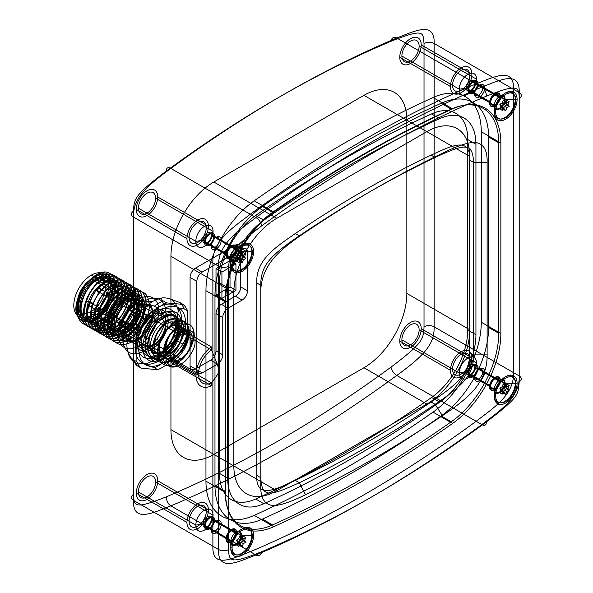 <?xml version="1.0" encoding="UTF-8"?>
<svg xmlns="http://www.w3.org/2000/svg" width="593" height="593" viewBox="0 0 593 593"><rect width="100%" height="100%" fill="white"/><g stroke="black" fill="none" stroke-linecap="round" stroke-linejoin="round"><path stroke-width="0.44" stroke-dasharray="2.96 2.22" d=""/><path stroke-width="0.89" d="M419.125 46.084A12.194 7.042 -60 0 1 406.19 62.176A12.194 7.042 -60 0 1 406.19 44.927A12.194 7.042 -60 0 1 419.125 46.084L476.55 79.24A12.194 7.042 -60 0 1 463.615 95.325A12.194 7.042 -60 0 1 463.615 78.083A12.194 7.042 -60 0 1 476.55 79.24L474.793 83.302L499.173 97.378M155.633 198.21A12.194 7.042 -60 0 1 142.698 214.295A12.194 7.042 -60 0 1 142.698 197.054A12.194 7.042 -60 0 1 155.633 198.21L213.065 231.359A12.194 7.042 120 0 0 200.13 230.21A12.194 7.042 120 0 0 200.13 247.451A12.194 7.042 120 0 0 213.065 231.359L211.308 235.428L235.688 249.505M419.125 329.878A12.194 7.042 -60 0 1 406.19 345.964A12.194 7.042 -60 0 1 406.19 328.722A12.194 7.042 -60 0 1 419.125 329.878L476.55 363.035A12.194 7.042 120 0 0 463.615 361.878A12.194 7.042 120 0 0 463.615 379.12A12.194 7.042 120 0 0 476.55 363.035L474.793 367.097L499.173 381.173M155.633 481.998A12.194 7.042 -60 0 1 142.698 498.09A12.194 7.042 -60 0 1 142.698 480.849A12.194 7.042 -60 0 1 155.633 481.998L213.065 515.154A12.194 7.042 120 0 0 200.13 514.005A12.194 7.042 120 0 0 200.13 531.246A12.194 7.042 120 0 0 213.065 515.154L211.308 519.223L235.688 533.3M170.94 359.469L211.479 382.87C215.882 377.407 218.469 373.405 219.254 370.862C218.483 367.452 215.889 360.455 211.479 349.877L211.479 346.942L170.94 323.533A23.883 13.795 -60 0 1 189.241 332.406L179.101 326.558A23.883 13.795 -60 0 1 153.765 358.076A23.883 13.795 -60 0 1 153.765 324.289A23.883 13.795 -60 0 1 179.101 326.558A23.883 13.795 120 0 0 153.765 324.289A23.883 13.795 120 0 0 153.765 358.076A23.883 13.795 120 0 0 179.101 326.558L179.101 329.478A20.303 11.719 120 0 0 157.568 327.558A20.303 11.719 120 0 0 157.568 356.267A20.303 11.719 120 0 0 179.101 329.478L186.706 333.866A20.303 11.719 -60 0 1 170.94 359.469L170.94 429.628A60.671 35.031 120 0 0 213.843 454.401L363.939 367.742A60.671 35.031 120 0 0 406.842 293.431L406.842 120.112A60.671 35.031 120 0 0 363.939 95.34L213.843 181.999A60.671 35.031 120 0 0 170.94 256.309L170.94 326.469A20.303 11.719 -60 0 1 186.706 333.866M133.499 211.227C133.959 198.418 135.174 194.667 166.485 170.917A1187.164 685.412 -60 0 1 391.032 41.28C424.544 27.975 423.017 32.333 424.017 43.497L424.017 326.817C423.558 339.626 422.335 343.369 391.032 367.119A1187.164 685.412 -60 0 1 166.485 496.764C132.973 510.062 134.492 505.703 133.499 494.547L133.499 211.227A7.168 4.136 -0 0 0 133.499 217.075C133.299 201.412 140.126 190.649 170.873 168.434A1194.332 689.548 -60 0 1 396.776 38.011C414.722 31.133 434.98 20.585 434.15 43.497L434.15 326.817C434.35 342.472 427.523 353.235 396.776 375.451A1194.332 689.548 -60 0 1 170.873 505.873C152.927 512.76 132.669 523.308 133.499 500.396L133.499 217.075L212.887 262.907L212.887 546.227C212.057 569.139 232.308 558.591 250.261 551.712L170.873 505.873A7.168 4.655 -112.9 0 1 166.485 496.764M490.73 102.255A5.974 3.447 120 0 0 497.067 102.826A5.974 3.447 120 0 0 497.067 94.376A5.974 3.447 120 0 0 490.73 102.255L466.35 88.179L459.308 89.195L401.876 56.038M474.793 83.302A5.974 3.447 120 0 0 468.463 82.738A5.974 3.447 120 0 0 468.463 91.181A5.974 3.447 120 0 0 474.793 83.302M481.271 131.75A76.438 44.134 120 0 0 433.031 97.556L452.622 108.867A1176.416 679.207 120 0 0 273.788 212.116L254.197 200.805A76.438 44.134 120 0 0 205.956 290.703L225.555 302.015L225.555 492.494L205.956 481.182A76.438 44.134 120 0 0 254.197 515.376A1176.416 679.207 120 0 0 433.031 412.128A76.438 44.134 120 0 0 481.271 322.229L481.271 131.75L500.863 143.061L500.863 333.54L481.271 322.229M227.238 254.382A5.974 3.447 120 0 0 233.575 254.946A5.974 3.447 120 0 0 233.575 246.503A5.974 3.447 120 0 0 227.238 254.382L202.858 240.306L195.816 241.321L138.391 208.165M227.238 538.177A5.974 3.447 120 0 0 233.575 538.74A5.974 3.447 120 0 0 233.575 530.298A5.974 3.447 120 0 0 227.238 538.177L202.858 524.101L195.816 525.116L138.391 491.96M490.73 386.05A5.974 3.447 120 0 0 497.067 386.614A5.974 3.447 120 0 0 497.067 378.171A5.974 3.447 120 0 0 490.73 386.05L466.35 371.974L459.308 372.99L401.876 339.833M261.676 225.881C227.63 251.869 230.091 253.27 228.69 266.183L228.69 549.503C228.809 561.704 230.818 564.069 261.676 551.72A1187.164 685.412 120 0 0 486.223 422.083C520.276 396.094 517.808 394.686 519.209 381.773L519.209 98.453C519.097 86.259 517.081 83.887 486.223 96.236A1187.164 685.412 120 0 0 261.676 225.881A7.168 3.543 -126.2 0 0 255.931 217.542C237.986 231.389 217.727 244.227 218.558 266.183L218.558 549.503C217.727 572.415 237.986 561.867 255.931 554.989L250.261 551.712A1194.332 689.548 120 0 0 476.157 421.289C494.11 407.443 514.361 394.604 513.531 372.649L513.531 89.328C514.361 66.416 494.11 76.964 476.157 83.85A1194.332 689.548 120 0 0 250.261 214.266C232.308 228.112 212.057 240.951 212.887 262.907C212.057 240.951 232.308 228.112 250.261 214.266L170.873 168.434A7.168 3.543 53.8 0 0 166.485 170.917M254.197 515.376L273.788 526.688A1176.416 679.207 120 0 0 452.622 423.439L433.031 412.128M467.758 139.555L467.758 330.034A57.328 33.097 -60 0 1 431.578 397.458A1157.306 668.17 -60 0 1 255.65 499.024A57.328 33.097 -60 0 1 219.469 473.377L219.469 282.898A57.328 33.097 -60 0 1 255.65 215.474A1157.306 668.17 -60 0 1 431.578 113.908A57.328 33.097 -60 0 1 467.758 139.555L475.934 144.269L475.934 334.748L467.758 330.034M205.956 290.703L205.956 481.182M219.469 473.377L227.645 478.099L227.645 287.62L219.469 282.898M233.835 465.95A60.671 35.031 120 0 0 276.738 490.715L426.841 404.055A60.671 35.031 120 0 0 469.745 329.745L469.745 156.426A60.671 35.031 120 0 0 426.841 131.653L276.738 218.313A60.671 35.031 120 0 0 233.835 292.623L233.835 465.95L170.94 429.628M227.645 478.099A57.328 33.097 120 0 0 263.826 503.746A1157.306 668.17 120 0 0 439.754 402.173L431.578 397.458M263.826 503.746L255.65 499.024M475.934 144.269A57.328 33.097 120 0 0 439.754 118.622A1157.306 668.17 120 0 0 263.826 220.196L255.65 215.474M439.754 118.622L431.578 113.908M276.738 218.313L213.843 181.999M426.841 131.653L363.939 95.34M469.745 156.426L406.842 120.112M469.745 329.745L406.842 293.431M426.841 404.055L363.939 367.742M276.738 490.715L213.843 454.401M233.835 292.623L170.94 256.309M211.479 349.877A20.303 11.719 120 0 0 198.529 373.849A20.303 11.719 -60 0 1 211.479 349.877L170.94 326.469M211.479 385.806L211.479 382.87A20.303 11.719 -60 0 1 198.529 373.849L150.392 346.06L145.322 346.06L195.994 375.31A23.883 13.795 -60 0 0 211.479 385.806L170.94 362.405A23.883 13.795 -60 0 0 189.241 332.406M216.008 313.586A7.583 4.381 -60 0 1 221.374 304.298L228.127 308.197L242.144 300.102L235.391 296.204A7.583 4.381 120 0 0 240.751 286.916L240.751 248.2A7.583 4.381 120 0 0 235.391 245.102L195.445 268.162A7.583 4.381 120 0 0 190.079 277.457L190.079 365.903A7.583 4.381 120 0 0 195.445 368.994L210.641 360.225A7.583 4.381 120 0 0 216.008 350.93L216.008 313.586L222.768 317.485L222.768 354.829L216.008 350.93M240.751 286.916L247.511 290.815L247.511 252.099L240.751 248.2M235.391 245.102L242.144 249.008L202.206 272.068L195.445 268.162M190.079 277.457L196.839 281.356L196.839 369.802L190.079 365.903M195.445 368.994L202.206 372.901L217.401 364.124L210.641 360.225M230.025 286.916L216.008 295.01L216.008 268.681L230.025 260.586L230.025 286.916L235.94 290.325L221.923 298.42L221.923 272.091L235.94 263.996L235.94 290.325M221.374 304.298L235.391 296.204M221.923 298.42L216.008 295.01M221.923 272.091L216.008 268.681M235.94 263.996L230.025 260.586M202.858 240.306A5.974 3.447 120 0 0 209.196 240.869A5.974 3.447 120 0 0 209.196 232.426A5.974 3.447 120 0 0 202.858 240.306M202.858 524.101A5.974 3.447 120 0 0 209.196 524.664A5.974 3.447 120 0 0 209.196 516.221A5.974 3.447 120 0 0 202.858 524.101M466.35 371.974A5.974 3.447 120 0 0 472.68 372.537A5.974 3.447 120 0 0 472.68 364.095A5.974 3.447 120 0 0 466.35 371.974M228.69 266.183A7.168 4.136 180 0 1 218.558 266.183L212.887 262.907L212.887 546.227L133.499 500.396A7.168 4.136 0 0 1 133.499 494.547M486.223 422.083A7.168 3.543 53.8 0 1 481.835 424.566C499.78 410.719 520.039 397.881 519.209 375.925L513.531 372.649C514.361 394.604 494.11 407.443 476.157 421.289L396.776 375.451A7.168 3.543 -126.2 0 1 391.032 367.119M519.209 381.773A7.168 4.136 0 0 0 519.209 375.925L519.209 92.604C520.039 69.692 499.78 80.24 481.835 87.127L476.157 83.85C494.11 76.964 514.361 66.416 513.531 89.328L513.531 372.649L434.15 326.817A7.168 4.136 180 0 0 424.017 326.817M519.209 98.453A7.168 4.136 0 0 0 519.209 92.604L434.15 43.497A7.168 4.136 180 0 0 424.017 43.497M486.223 96.236A7.168 4.655 -112.9 0 0 481.835 87.127A1194.332 689.548 120 0 0 255.931 217.549L250.261 214.266A1194.332 689.548 120 0 1 476.157 83.85L396.776 38.011A7.168 4.655 67.1 0 0 391.032 41.28M452.622 108.867A76.438 44.134 -60 0 1 500.863 143.061M500.863 333.54A76.438 44.134 -60 0 1 452.622 423.439M273.788 526.688A76.438 44.134 -60 0 1 225.555 492.494M225.555 302.015A76.438 44.134 -60 0 1 273.788 212.116M433.031 97.556A1176.416 679.207 120 0 0 254.197 200.805M439.754 402.173A57.328 33.097 120 0 0 475.934 334.748M263.826 220.196A57.328 33.097 120 0 0 227.645 287.62M228.127 308.197A7.583 4.381 120 0 0 222.768 317.485M247.511 290.815A7.583 4.381 -60 0 1 242.144 300.102M242.144 249.008A7.583 4.381 -60 0 1 247.511 252.099M196.839 281.356A7.583 4.381 -60 0 1 202.206 272.068M202.206 372.901A7.583 4.381 -60 0 1 196.839 369.802M222.768 354.829A7.583 4.381 -60 0 1 217.401 364.124M226.4 254.871A7.168 4.136 120 0 0 233.998 255.546A7.168 4.136 120 0 0 233.998 245.413A7.168 4.136 120 0 0 226.4 254.871L204.437 242.189A7.168 4.136 120 0 0 212.042 242.871A7.168 4.136 120 0 0 212.042 232.738A7.168 4.136 120 0 0 204.437 242.189M236.533 249.016L214.57 236.34M205.282 241.707A5.974 3.447 -60 0 1 211.619 233.827A5.974 3.447 -60 0 1 211.619 242.27A5.974 3.447 -60 0 1 205.282 241.707M489.885 102.745A7.168 4.136 120 0 0 497.49 103.427A7.168 4.136 120 0 0 497.49 93.286A7.168 4.136 120 0 0 489.885 102.745L467.929 90.069A7.168 4.136 120 0 0 475.527 90.744A7.168 4.136 120 0 0 475.527 80.611A7.168 4.136 120 0 0 467.929 90.069M500.018 96.896L478.062 84.213M468.774 89.58A5.974 3.447 -60 0 1 475.104 81.701A5.974 3.447 -60 0 1 475.104 90.143A5.974 3.447 -60 0 1 468.774 89.58M226.4 538.666A7.168 4.136 120 0 0 233.998 539.341A7.168 4.136 120 0 0 233.998 529.208A7.168 4.136 120 0 0 226.4 538.666L204.437 525.984A7.168 4.136 120 0 0 212.042 526.666A7.168 4.136 120 0 0 212.042 516.533A7.168 4.136 120 0 0 204.437 525.984M236.533 532.81L214.57 520.135M205.282 525.502A5.974 3.447 -60 0 1 211.619 517.622A5.974 3.447 -60 0 1 211.619 526.065A5.974 3.447 -60 0 1 205.282 525.502M489.885 386.54A7.168 4.136 120 0 0 497.49 387.214A7.168 4.136 120 0 0 497.49 377.081A7.168 4.136 120 0 0 489.885 386.54L467.929 373.864A7.168 4.136 120 0 0 475.527 374.539A7.168 4.136 120 0 0 475.527 364.406A7.168 4.136 120 0 0 467.929 373.864M500.018 380.684L478.062 368.008M468.774 373.375A5.974 3.447 -60 0 1 475.104 365.496A5.974 3.447 -60 0 1 475.104 373.938A5.974 3.447 -60 0 1 468.774 373.375M421.23 44.868A15.166 8.754 -60 0 1 405.138 64.882A15.166 8.754 -60 0 1 405.138 43.43A15.166 8.754 -60 0 1 421.23 44.868L471.895 74.125A15.166 8.754 -60 0 1 455.809 94.139A15.166 8.754 -60 0 1 455.809 72.687A15.166 8.754 -60 0 1 471.895 74.125M399.778 57.254L450.45 86.511M469.797 75.341A12.194 7.042 120 0 0 456.862 74.184A12.194 7.042 120 0 0 456.862 91.426A12.194 7.042 120 0 0 469.797 75.341M157.738 196.995A15.166 8.754 -60 0 1 141.645 217.008A15.166 8.754 -60 0 1 141.645 195.557A15.166 8.754 -60 0 1 157.738 196.995L208.41 226.244A15.166 8.754 -60 0 1 192.317 246.258A15.166 8.754 -60 0 1 192.317 224.814A15.166 8.754 -60 0 1 208.41 226.244M136.286 209.381L186.958 238.631M206.305 227.46A12.194 7.042 120 0 0 193.37 226.304A12.194 7.042 120 0 0 193.37 243.553A12.194 7.042 120 0 0 206.305 227.46M421.23 328.663A15.166 8.754 -60 0 1 405.138 348.677A15.166 8.754 -60 0 1 405.138 327.225A15.166 8.754 -60 0 1 421.23 328.663L471.895 357.92A15.166 8.754 -60 0 1 455.809 377.934A15.166 8.754 -60 0 1 455.809 356.482A15.166 8.754 -60 0 1 471.895 357.92M399.778 341.049L450.45 370.299M469.797 359.128A12.194 7.042 120 0 0 456.862 357.979A12.194 7.042 120 0 0 456.862 375.221A12.194 7.042 120 0 0 469.797 359.128M157.738 480.79A15.166 8.754 -60 0 1 141.645 500.803A15.166 8.754 -60 0 1 141.645 479.352A15.166 8.754 -60 0 1 157.738 480.79L208.41 510.039A15.166 8.754 -60 0 1 192.317 530.053A15.166 8.754 -60 0 1 192.317 508.601A15.166 8.754 -60 0 1 208.41 510.039M136.286 493.168L186.958 522.426M206.305 511.255A12.194 7.042 120 0 0 193.37 510.099A12.194 7.042 120 0 0 193.37 527.347A12.194 7.042 120 0 0 206.305 511.255M211.479 382.87A20.303 11.719 -60 0 1 198.529 373.849M211.479 346.942A23.883 13.795 120 0 0 195.994 375.31M451.251 109.149A1175.222 678.518 120 0 0 272.602 212.294A75.244 43.445 120 0 0 225.11 300.784L225.11 491.263A75.244 43.445 120 0 0 272.602 524.931A1175.222 678.518 120 0 0 451.251 421.786A75.244 43.445 120 0 0 498.735 333.288L488.602 327.44L488.602 136.961L498.735 142.809A75.244 43.445 120 0 0 451.251 109.149L441.118 103.293A75.244 43.445 -60 0 1 488.602 136.961M225.11 300.784L214.977 294.936L214.977 485.415L225.11 491.263M451.251 421.786L441.118 415.93A1175.222 678.518 120 0 1 262.462 519.075A75.244 43.445 -60 0 1 214.977 485.415M272.602 524.931L262.462 519.075M272.602 212.294L262.462 206.438A1175.222 678.518 120 0 1 441.118 103.293M498.735 333.288L498.735 142.809M214.977 294.936A75.244 43.445 -60 0 1 262.462 206.438M488.602 327.44A75.244 43.445 -60 0 1 441.118 415.93M494.295 396.398A16.122 9.31 120 0 0 511.396 397.925A16.122 9.31 120 0 0 511.396 375.124A16.122 9.31 120 0 0 494.295 396.398L494.295 389.475A7.642 4.41 120 0 0 502.404 390.194A7.642 4.41 120 0 0 502.404 379.387A7.642 4.41 120 0 0 494.295 389.475L489.551 386.732A7.642 4.41 120 0 0 497.653 387.459A7.642 4.41 120 0 0 497.653 376.644A7.642 4.41 120 0 0 489.551 386.732M230.803 548.525A16.122 9.31 120 0 0 247.904 550.052A16.122 9.31 120 0 0 247.904 527.244A16.122 9.31 120 0 0 230.803 548.525L230.803 541.594A7.642 4.41 -60 0 1 238.912 531.513A7.642 4.41 -60 0 1 238.912 542.321A7.642 4.41 -60 0 1 230.803 541.594L226.059 538.859A7.642 4.41 120 0 0 234.168 539.578A7.642 4.41 120 0 0 234.168 528.771A7.642 4.41 120 0 0 226.059 538.859M494.295 112.603A16.122 9.31 120 0 0 511.396 114.13A16.122 9.31 120 0 0 511.396 91.329A16.122 9.31 120 0 0 494.295 112.603L494.295 105.68A7.642 4.41 -60 0 1 502.404 95.592A7.642 4.41 -60 0 1 502.404 106.406A7.642 4.41 -60 0 1 494.295 105.68L489.551 102.937A7.642 4.41 120 0 0 497.653 103.664A7.642 4.41 120 0 0 497.653 92.856A7.642 4.41 120 0 0 489.551 102.937M230.803 264.73A16.122 9.31 120 0 0 247.904 266.257A16.122 9.31 120 0 0 247.904 243.456A16.122 9.31 120 0 0 230.803 264.73L230.803 257.807A7.642 4.41 -60 0 1 238.912 247.718A7.642 4.41 -60 0 1 238.912 258.526A7.642 4.41 -60 0 1 230.803 257.807L226.059 255.064A7.642 4.41 120 0 0 234.168 255.791A7.642 4.41 120 0 0 234.168 244.976A7.642 4.41 120 0 0 226.059 255.064M305.499 232.286A1141.777 659.208 -60 0 1 442.4 153.246C458.315 145.433 469.367 141.853 475.556 142.505C483.651 143.721 487.505 150.355 487.12 162.408L487.12 354.881C487.402 367.401 483.125 378.994 474.289 389.653C467.543 397.443 456.914 406.116 442.4 415.678A1141.777 659.208 -60 0 1 305.499 494.718C289.592 502.53 278.54 506.111 272.35 505.451C264.248 504.235 260.394 497.601 260.787 485.556L260.787 293.075C260.505 280.563 264.774 268.97 273.61 258.303C280.356 250.52 290.985 241.848 305.499 232.286L299.317 235.821A1132.222 653.694 -60 0 1 435.069 157.449C466.617 142.846 472.451 143.009 473.607 162.408L473.607 354.881C473.777 364.984 470.731 373.553 464.46 380.58C459.234 386.814 449.435 394.73 435.069 404.337A1132.222 653.694 -60 0 1 299.317 482.709C267.769 497.312 261.943 497.149 260.787 477.75L260.787 285.277C260.616 275.174 263.663 266.605 269.926 259.578C275.159 253.344 284.951 245.428 299.317 235.821L295.329 233.523C276.145 246.94 255.627 259.719 256.799 282.972L260.787 285.277L260.787 293.075M500.359 380.491L505.103 383.234L517.096 383.234M487.12 162.408L473.607 162.408L469.619 160.103L469.619 352.583L473.607 354.881L487.12 354.881M260.787 485.556L260.787 477.75L256.799 475.453L256.799 282.972M261.676 551.72A7.168 4.655 67.1 0 1 255.931 554.989A1194.332 689.548 120 0 0 481.835 424.566L476.157 421.289A1194.332 689.548 120 0 1 250.261 551.712C232.308 558.591 212.057 569.139 212.887 546.227L218.558 549.503A7.168 4.136 180 0 0 228.69 549.503M442.4 415.678L435.069 404.337L431.089 402.032C450.272 388.615 470.79 375.836 469.619 352.583M305.499 494.718L299.317 482.709L295.329 480.412C276.145 489.143 255.627 500.069 256.799 475.453M442.4 153.246L435.069 157.449L431.089 155.144C450.272 146.412 470.79 135.493 469.619 160.103M236.866 532.618L241.618 535.36L253.604 535.36M500.359 96.696L505.103 99.439L517.096 99.439M236.866 248.823L241.618 251.565L253.604 251.565M431.089 402.032A1132.222 653.694 -60 0 1 295.329 480.412M295.329 233.523A1132.222 653.694 -60 0 1 431.089 155.144M232.085 263.989A0.726 0.423 180 0 1 230.84 263.692L230.877 257.451L211.13 246.051L211.13 244.879M252.329 252.299A14.314 8.265 120 0 0 237.148 250.943A14.314 8.265 120 0 0 237.148 271.186A14.314 8.265 120 0 0 252.329 252.299A0.726 0.423 0 0 0 251.81 251.588A14.825 8.561 120 0 0 236.081 250.179A14.825 8.561 120 0 0 236.081 271.149A14.825 8.561 120 0 0 251.81 251.588L241.003 251.602L221.256 240.202A7.16 4.136 -60 0 1 213.658 249.646A7.16 4.136 -60 0 1 213.658 239.528A7.16 4.136 -60 0 1 221.256 240.202L219.225 240.202A5.73 3.306 120 0 0 213.154 239.661A5.73 3.306 120 0 0 213.154 247.763A5.73 3.306 120 0 0 219.225 240.202M242.203 262.803L243.367 259.801L245.695 258.459L244.531 256.799L245.695 253.804L243.367 255.146L242.203 253.485L241.04 256.487L238.712 257.836L239.876 259.489L238.712 262.491L241.04 261.142L242.203 262.803L239.802 261.417L240.966 258.415L243.293 257.073L242.129 255.413L243.293 252.41L240.966 253.76L239.802 252.099L238.638 255.101L236.31 256.443L237.474 258.103L236.31 261.105L238.638 259.756L239.802 261.417M241.04 261.142L238.638 259.756M238.712 262.491L236.31 261.105M239.876 259.489L237.474 258.103M238.712 257.836L236.31 256.443M241.04 256.487L238.638 255.101M242.203 253.485L239.802 252.099M243.367 255.146L240.966 253.76M245.695 253.804L243.293 252.41M244.531 256.799L242.129 255.413M245.695 258.459L243.293 257.073M243.367 259.801L240.966 258.415M230.877 257.451A7.16 4.136 -60 0 1 238.475 248.007A7.16 4.136 -60 0 1 238.475 258.133A7.16 4.136 -60 0 1 230.877 257.451M232.085 547.784A0.726 0.423 180 0 1 230.84 547.48L230.877 541.246L211.13 529.845L211.13 528.674M252.329 536.094A14.314 8.265 120 0 0 237.148 534.738A14.314 8.265 120 0 0 237.148 554.981A14.314 8.265 120 0 0 252.329 536.094A0.726 0.423 0 0 0 251.81 535.375A14.825 8.561 120 0 0 236.081 533.974A14.825 8.561 120 0 0 236.081 554.937A14.825 8.561 120 0 0 251.81 535.375L241.003 535.397L221.256 523.997A7.16 4.136 -60 0 1 213.658 533.441A7.16 4.136 -60 0 1 213.658 523.315A7.16 4.136 -60 0 1 221.256 523.997L219.225 523.997A5.73 3.306 120 0 0 213.154 523.456A5.73 3.306 120 0 0 213.154 531.55A5.73 3.306 120 0 0 219.225 523.997M242.203 546.598L243.367 543.596L245.695 542.254L244.531 540.594L245.695 537.592L243.367 538.941L242.203 537.28L241.04 540.282L238.712 541.624L239.876 543.284L238.712 546.286L241.04 544.937L242.203 546.598L239.802 545.212L240.966 542.21L243.293 540.86L242.129 539.207L243.293 536.205L240.966 537.554L239.802 535.894L238.638 538.896L236.31 540.238L237.474 541.898L236.31 544.9L238.638 543.551L239.802 545.212M241.04 544.937L238.638 543.551M238.712 546.286L236.31 544.9M239.876 543.284L237.474 541.898M238.712 541.624L236.31 540.238M241.04 540.282L238.638 538.896M242.203 537.28L239.802 535.894M243.367 538.941L240.966 537.554M245.695 537.592L243.293 536.205M244.531 540.594L242.129 539.207M245.695 542.254L243.293 540.86M243.367 543.596L240.966 542.21M230.877 541.246A7.16 4.136 -60 0 1 238.475 531.802A7.16 4.136 -60 0 1 238.475 541.92A7.16 4.136 -60 0 1 230.877 541.246M495.578 111.862A0.726 0.423 180 0 1 494.332 111.566L494.369 105.324L474.615 93.924L474.615 92.753M515.814 100.18A14.314 8.265 120 0 0 500.633 98.823A14.314 8.265 120 0 0 500.633 119.06A14.314 8.265 120 0 0 515.814 100.18A0.726 0.423 0 0 0 515.295 99.461A14.825 8.561 120 0 0 499.573 98.053A14.825 8.561 120 0 0 499.573 119.023A14.825 8.561 120 0 0 515.295 99.461L504.495 99.483L484.74 88.075A7.16 4.136 -60 0 1 477.15 97.526A7.16 4.136 -60 0 1 477.15 87.401A7.16 4.136 -60 0 1 484.74 88.075L482.717 88.075A5.73 3.306 120 0 0 476.646 87.534A5.73 3.306 120 0 0 476.646 95.636A5.73 3.306 120 0 0 482.717 88.075M505.696 110.676L506.859 107.674L509.187 106.332L508.023 104.679L509.187 101.677L506.859 103.019L505.696 101.366L504.532 104.368L502.204 105.71L503.368 107.363L502.204 110.365L504.532 109.023L505.696 110.676L503.294 109.29L504.458 106.288L506.785 104.946L505.621 103.286L506.785 100.291L504.458 101.633L503.294 99.98L502.13 102.974L499.803 104.324L500.966 105.977L499.803 108.979L502.13 107.637L503.294 109.29M504.532 109.023L502.13 107.637M502.204 110.365L499.803 108.979M503.368 107.363L500.966 105.977M502.204 105.71L499.803 104.324M504.532 104.368L502.13 102.974M505.696 101.366L503.294 99.98M506.859 103.019L504.458 101.633M509.187 101.677L506.785 100.291M508.023 104.679L505.621 103.286M509.187 106.332L506.785 104.946M506.859 107.674L504.458 106.288M494.369 105.324A7.16 4.136 -60 0 1 501.96 95.881A7.16 4.136 -60 0 1 501.96 106.006A7.16 4.136 -60 0 1 494.369 105.324M495.578 395.657A0.726 0.423 180 0 1 494.332 395.361L494.369 389.119L474.615 377.719L474.615 376.548M515.814 383.975A14.314 8.265 120 0 0 500.633 382.618A14.314 8.265 120 0 0 500.633 402.855A14.314 8.265 120 0 0 515.814 383.975A0.726 0.423 0 0 0 515.295 383.256A14.825 8.561 120 0 0 499.573 381.848A14.825 8.561 120 0 0 499.573 402.817A14.825 8.561 120 0 0 515.295 383.256L504.495 383.278L484.74 371.87A7.16 4.136 -60 0 1 477.15 381.321A7.16 4.136 -60 0 1 477.15 371.196A7.16 4.136 -60 0 1 484.74 371.87L482.717 371.87A5.73 3.306 120 0 0 476.646 371.329A5.73 3.306 120 0 0 476.646 379.431A5.73 3.306 120 0 0 482.717 371.87M505.696 394.471L506.859 391.469L509.187 390.127L508.023 388.467L509.187 385.472L506.859 386.814L505.696 385.161L504.532 388.156L502.204 389.505L503.368 391.158L502.204 394.16L504.532 392.818L505.696 394.471L503.294 393.085L504.458 390.083L506.785 388.741L505.621 387.081L506.785 384.086L504.458 385.428L503.294 383.767L502.13 386.769L499.803 388.118L500.966 389.771L499.803 392.774L502.13 391.424L503.294 393.085M504.532 392.818L502.13 391.424M502.204 394.16L499.803 392.774M503.368 391.158L500.966 389.771M502.204 389.505L499.803 388.118M504.532 388.156L502.13 386.769M505.696 385.161L503.294 383.767M506.859 386.814L504.458 385.428M509.187 385.472L506.785 384.086M508.023 388.467L505.621 387.081M509.187 390.127L506.785 388.741M506.859 391.469L504.458 390.083M494.369 389.119A7.16 4.136 -60 0 1 501.96 379.676A7.16 4.136 -60 0 1 501.96 389.801A7.16 4.136 -60 0 1 494.369 389.119M180.791 358.928A14.573 8.413 -60 0 1 171.866 346.238A14.573 8.413 -60 0 1 189.716 335.934A14.573 8.413 -60 0 1 180.791 358.928L155.455 344.303L152.082 346.253M152.082 314.661A19.347 11.171 120 0 0 140.23 345.193A19.347 11.171 120 0 0 163.927 331.517A19.347 11.171 120 0 0 152.082 314.661L155.455 320.509A14.573 8.413 120 0 0 146.538 343.503A14.573 8.413 120 0 0 164.38 333.199A14.573 8.413 120 0 0 155.455 320.509L180.791 335.134M91.27 275.167L94.65 277.116A24.721 14.276 120 0 0 91.915 278.94C99.424 273.106 105.591 272.417 110.424 276.849A26.277 15.173 -60 0 1 97.556 316.81A26.277 15.173 -60 0 1 76.616 302.549C79.751 291.66 84.851 283.788 91.915 278.932A24.721 14.276 120 0 0 77.223 308.946A24.721 14.276 120 0 0 94.65 317.485A24.721 14.276 120 0 0 112.136 287.205A24.721 14.276 120 0 0 94.65 277.116L95.999 279.451A22.808 13.172 120 0 0 82.034 315.461A22.808 13.172 120 0 0 109.972 299.324A22.808 13.172 120 0 0 95.999 279.451L152.082 311.829M91.915 278.932C77.372 289.606 72.62 318.048 85.726 320.324C98.994 325.149 119.667 296.255 113.782 282.602C110.001 268.599 88.016 280.422 82.746 300.036C75.311 321.562 94.28 330.961 108.571 312.889C123.789 296.166 118.919 270.994 102.9 280.074C88.439 286.367 78.446 315.58 89.143 322.57C99.454 332.399 123.24 308.026 121.328 290.822C121.283 272.35 97.082 280.533 90.121 302.074C79.796 327.744 105.48 335.808 119.178 311.458C134.448 288.02 115.65 270.401 99.617 292.772C82.464 313.564 95.125 340.701 114.434 323C134.322 307.456 130.697 273.818 111.454 286.804C92.219 297.226 88.594 336.238 108.482 330.019C127.791 326.61 140.445 286.048 123.3 286.256C107.266 283.587 88.461 324.104 103.738 331.102C117.436 340.827 143.121 304.291 132.795 291.734C124.397 276.783 95.599 308.026 102.307 326.454C106.859 346.786 138.836 324.141 138.236 302.267C139.866 279.11 108.927 292.794 105.406 317.789C99.728 343.354 129.563 340.753 138.992 315.506C150.348 290.429 125.694 282.957 113.026 307.908C98.786 331.947 118.615 350.159 135.686 328.381C153.869 308.19 142.238 281.645 123.959 299.939C105.109 316.084 109.764 350.315 130.037 337.921L131.639 342.057L128.429 340.204C115.012 345.919 107.985 341.175 107.348 325.972C109.001 311.57 115.465 300.392 126.746 292.423C138.769 286.53 145.248 290.288 146.167 303.683C146.204 315.75 136.019 332.673 125.056 338.255C112.418 343.814 105.384 339.752 103.938 326.061C103.427 313.46 112.7 296.745 123.366 290.474C135.352 284.603 141.823 288.324 142.787 301.652C142.824 313.793 132.728 330.642 121.676 336.305C108.274 342.028 101.24 337.298 100.588 322.118C102.218 307.723 108.682 296.522 119.986 288.524C132.758 282.461 139.192 286.842 139.296 301.681C138.421 313.645 128.814 328.848 118.296 334.356C104.887 340.071 97.86 335.319 97.215 320.101C97.534 307.915 106.784 292.193 116.606 286.575C124.122 282.342 129.785 282.757 133.595 287.813C141.245 297.567 130.401 324.653 114.923 332.406C102.367 337.958 95.332 333.903 93.805 320.235C93.212 307.789 102.767 290.577 113.233 284.625C126.05 278.554 132.484 282.943 132.543 297.79C130.386 311.866 123.388 322.755 111.543 330.457C98.201 336.172 91.174 331.457 90.455 316.321C90.766 304.068 99.883 288.45 109.853 282.668C122.684 276.62 129.118 281.03 129.155 295.907C128.296 307.804 118.533 323.163 108.163 328.507C94.732 334.222 87.705 329.478 87.075 314.283C88.713 299.895 95.177 288.709 106.473 280.719C118.481 274.833 124.953 278.577 125.901 291.949C125.938 304.031 115.776 320.954 104.783 326.558C89.306 335.808 78.461 320.383 86.104 300.933L90.121 302.074L89.313 302.786C81.671 322.236 92.515 337.662 107.993 328.411C118.985 322.807 129.148 305.884 129.111 293.802C128.162 280.43 121.691 276.686 109.683 282.572C98.438 289.147 88.854 307.352 90.373 320.094C92.53 332.295 99.528 335.72 111.373 330.36C122.996 324.415 133.462 306.129 132.461 293.92C130.823 281.971 124.36 278.843 113.063 284.521C101.885 290.933 92.145 309.531 93.761 322.103C95.999 334.274 102.997 337.676 114.753 332.31C126.591 326.113 136.798 308.123 135.834 295.788C134.203 283.906 127.732 280.8 116.443 286.478C105.977 292.431 96.422 309.642 97.015 322.088C98.542 335.757 105.576 339.811 118.126 334.259C133.61 326.506 144.455 299.421 136.805 289.666C132.995 284.61 127.332 284.195 119.816 288.428C108.793 294.669 98.905 313.378 100.506 325.891C102.685 338.151 109.69 341.59 121.506 336.209C133.284 330.101 143.573 311.985 142.594 299.687C140.904 287.798 134.433 284.692 123.196 290.377C111.981 296.885 102.315 315.268 103.886 327.929C106.065 340.115 113.063 343.525 124.886 338.158C135.93 332.495 146.034 315.646 145.997 303.505C145.033 290.177 138.562 286.456 126.576 292.327C115.909 298.598 106.636 315.313 107.148 327.914C108.593 341.598 115.628 345.667 128.266 340.108C139.229 334.526 149.414 317.603 149.377 305.536C148.458 292.141 141.979 288.383 129.956 294.276C118.748 300.784 109.112 319.078 110.639 331.784C112.811 343.999 119.808 347.424 131.639 342.057L138.569 346.06A28.664 16.552 120 0 0 156.122 300.814A28.664 16.552 120 0 0 121.016 321.087A28.664 16.552 120 0 0 138.569 346.06A19.109 11.03 60 0 1 144.388 350.945A30.532 17.627 -60 0 1 125.694 324.349A30.532 17.627 -60 0 1 163.082 302.756A30.532 17.627 -60 0 1 144.388 350.945L153.009 360.677A36.351 20.985 120 0 0 161.919 353.695C160.325 357.935 160.807 360.87 163.357 362.508A38.219 22.067 -60 0 1 154.313 367.734L144.106 363.976C140.563 363.153 138.05 362.931 136.583 363.309C134.989 363.768 135.471 364.762 138.021 366.274A38.219 22.067 -60 0 1 133.499 359.84C131.075 358.506 129.141 355.437 127.673 350.641C126.635 346.69 126.635 343.347 127.673 340.604C129.141 337.499 131.083 336.668 133.499 338.121A38.219 22.067 -60 0 1 138.021 326.469C135.471 324.823 134.996 321.888 136.583 317.655C138.05 313.934 140.563 310.814 144.106 308.293C148.176 305.491 151.578 304.795 154.313 306.203A38.219 22.067 -60 0 1 163.357 300.977C160.807 299.465 160.325 298.472 161.919 298.005C163.386 297.634 165.899 297.856 169.442 298.679L179.649 302.437L183.022 304.387L166.737 302.927L163.357 300.977M76.616 302.549C71.457 324.756 93.916 329.323 107.674 308.241C122.625 288.339 114.382 263.366 96.34 274.87A28.664 16.552 120 0 0 90.077 279.629C99.298 271.594 106.08 270.667 110.424 276.849M86.104 300.933C89.921 291.037 95.584 283.647 103.1 278.769C115.843 272.721 122.284 277.094 122.41 291.882C121.558 303.846 111.892 319.153 101.41 324.601C87.994 330.323 80.967 325.579 80.322 310.376C80.655 298.123 89.84 282.52 99.72 276.82C112.551 270.764 118.985 275.167 119.023 290.021C116.851 304.113 109.853 314.987 98.03 322.651C85.451 328.218 78.417 324.141 76.92 310.428C76.319 298.049 85.918 280.778 96.34 274.87M90.077 279.629C80.255 290.37 75.926 301.807 77.083 313.956C79.885 324.882 86.808 327.744 97.86 322.555C109.097 316.618 118.934 300.199 118.971 287.939C118.089 274.574 111.617 270.838 99.55 276.723C89.128 282.631 79.529 299.902 80.122 312.281C81.619 325.994 88.661 330.071 101.24 324.504C113.07 318.308 123.248 300.399 122.328 288.02C120.698 276.116 114.234 273.002 102.93 278.673C91.856 285.003 82.027 303.564 83.613 316.173C85.792 328.403 92.797 331.828 104.62 326.454C116.361 320.428 126.724 302.134 125.701 289.91C123.989 278.05 117.525 274.952 106.303 280.622C98.794 285.5 93.131 292.89 89.313 302.786M129.956 294.276L138.569 299.25A19.109 11.03 -120 0 0 144.388 301.088L153.009 301.311A36.351 20.985 -60 0 0 144.106 308.293M128.266 340.108L130.037 337.921M133.595 287.813L132.795 291.734L136.805 289.666M178.345 311.347C179.812 308.241 181.747 307.411 184.171 308.871L187.551 310.821L187.551 332.54L184.171 330.59C181.754 329.248 179.812 326.18 178.345 321.384C177.307 317.44 177.307 314.097 178.345 311.347A36.351 20.985 120 0 0 169.442 298.679M154.313 367.734L157.686 369.684A38.219 22.067 120 0 0 166.737 364.458L183.022 344.199L179.649 342.243C176.914 340.834 173.512 341.531 169.442 344.333C165.899 346.853 163.386 349.974 161.919 353.695M157.686 369.684L141.401 368.231A38.219 22.067 -60 0 1 136.879 361.789L133.499 359.84M141.401 368.231L138.021 366.274M136.879 361.789L136.879 340.071L133.499 338.121M166.737 302.927A38.219 22.067 120 0 0 157.686 308.152L141.401 328.418L138.021 326.469M157.686 308.152L154.313 306.203M166.737 364.458L163.357 362.508M179.442 326.358A24.365 14.069 120 0 0 153.602 324.052A24.365 14.069 120 0 0 153.602 358.506A24.365 14.069 120 0 0 179.442 326.358L175.728 324.215M138.903 349.766A32.963 19.028 120 0 0 173.868 352.887A32.963 19.028 120 0 0 173.868 306.27A32.963 19.028 120 0 0 138.903 349.766L135.189 347.617A32.963 19.028 120 0 0 170.154 350.737A32.963 19.028 120 0 0 170.154 304.12A32.963 19.028 120 0 0 135.189 347.617M159.554 341.835C153.424 357.987 162.838 370.944 175.728 363.413L176.062 363.613C164.876 368.238 158.88 364.235 158.064 351.619C159.265 339.522 164.417 330.16 173.527 323.533C183.86 318.389 188.967 321.903 188.856 334.074C186.825 345.675 180.872 354.547 170.999 360.685C158.109 368.216 148.695 355.251 154.825 339.107C157.901 330.805 162.445 324.638 168.464 320.605C178.871 315.506 183.978 319.041 183.786 331.213C181.769 342.739 175.817 351.59 165.929 357.757C152.067 365.844 142.861 350.493 150.807 333.466C158.324 314.409 178.752 308.642 178.841 324.69C179.264 335.134 170.925 348.906 162.623 352.716C154.684 355.037 150.54 353.376 150.207 347.743C146.968 342.398 150.392 328.907 159.947 320.435C168.249 314.735 173.831 314.023 176.692 318.293C171.347 308.723 153.202 320.769 148.843 337.832C143.906 353.369 153.268 364.643 165.588 357.564C175.565 352.642 184.23 337.639 183.585 327.788C182.429 318.093 177.27 315.632 168.123 320.413C159.035 325.905 151.326 341.227 152.786 351.664C154.729 361.863 160.681 364.806 170.658 360.492C180.531 355.578 189.211 340.856 188.656 330.812C187.514 321.043 182.355 318.552 173.193 323.333C167.174 327.366 162.63 333.533 159.554 341.835L160.74 340.79C166.574 321.391 187.403 319.575 181.317 337.973C176.766 356.067 152.838 363.294 154.388 344.763C154.321 326.965 177.196 312.852 177.137 328.9C178.678 343.821 154.751 362.405 150.207 347.743M176.062 363.613C187.499 358.076 196.757 339.418 193.488 330.034C191.013 319.886 177.366 323.044 169.272 336.112A23.646 13.654 120 0 0 164.624 344.763C169.531 329.234 185.446 318.626 191.213 326.172C198.551 333.14 189.286 357.001 175.728 363.413M183.415 331.257C176.269 332.273 166.863 343.999 165.788 354.703A21.259 12.275 120 0 0 177.67 365.814A21.259 12.275 120 0 0 194.852 345.052C196.15 332.918 192.332 328.322 183.415 331.257C196.09 325.446 194.712 350.218 180.45 359.054C165.032 370.551 158.524 346.275 172.111 332.881C183.949 319.316 193.644 334.585 181.918 349.714C171.184 365.666 154.032 358.624 160.74 340.79L154.825 339.107M194.852 345.052C191.924 356.467 180.176 368.112 171.703 367.015C163.416 365.169 161.059 357.749 164.624 344.763M165.788 354.703C164.943 348.981 166.107 342.784 169.272 336.112M144.988 346.253L141.267 344.11A24.365 14.069 -60 0 1 167.115 311.962A24.365 14.069 -60 0 1 167.115 346.416A24.365 14.069 -60 0 1 141.267 344.11M185.52 322.851L181.806 320.702M91.27 315.535A24.721 14.276 -60 0 1 76.134 293.995A24.721 14.276 -60 0 1 106.414 276.516A24.721 14.276 -60 0 1 91.27 315.535L94.65 317.485A24.721 14.276 -60 0 1 79.514 295.944A24.721 14.276 -60 0 1 109.794 278.465A24.721 14.276 -60 0 1 94.65 317.485L95.999 316.706L152.082 349.084A22.808 13.172 -60 0 1 138.11 329.204A22.808 13.172 -60 0 1 166.047 313.074A22.808 13.172 -60 0 1 152.082 349.084M179.649 342.243A38.219 22.067 120 0 0 184.171 330.59M184.171 308.871A38.219 22.067 120 0 0 179.649 302.437M169.442 344.333A36.351 20.985 120 0 0 178.345 321.384M136.583 363.309A36.351 20.985 -60 0 1 127.673 350.641M127.673 340.604A36.351 20.985 -60 0 1 136.583 317.655M153.009 360.677A36.351 20.985 -60 0 1 144.106 363.976M161.919 298.005A36.351 20.985 120 0 0 153.009 301.311M136.879 340.071A38.219 22.067 -60 0 1 141.401 328.418M187.551 310.821A38.219 22.067 120 0 0 183.022 304.387M183.022 344.199A38.219 22.067 120 0 0 187.551 332.54M178.841 324.69A23.646 13.654 120 0 0 176.692 318.293M162.163 313.905A27.471 15.863 120 0 0 145.418 357.268A27.471 15.863 120 0 0 179.064 337.743A27.471 15.863 120 0 0 162.163 313.905A3.58 2.061 -120.1 0 0 158.353 309.183A3.58 2.061 -120.1 0 0 158.368 314.246A3.58 2.061 -120.1 0 0 162.163 313.905M162.267 358.706A3.58 2.061 59.9 0 1 158.472 359.039A3.58 2.061 59.9 0 1 158.457 353.977A3.58 2.061 59.9 0 1 162.267 358.706M157.093 310.984A27.471 15.863 -60 0 1 173.994 334.815A27.471 15.863 -60 0 1 140.348 354.347A27.471 15.863 -60 0 1 157.093 310.984M138.732 339.507A20.525 11.845 120 0 0 151.304 307.115A20.525 11.845 120 0 0 126.168 321.628A20.525 11.845 120 0 0 138.732 339.507L136.368 339.722A22.452 12.964 120 0 0 150.118 304.283A22.452 12.964 120 0 0 122.618 320.161A22.452 12.964 120 0 0 136.368 339.722L127.591 334.645A22.452 12.964 -60 0 1 113.841 315.091A22.452 12.964 -60 0 1 141.334 299.213A22.452 12.964 -60 0 1 127.591 334.645M138.732 338.937A19.828 11.445 -60 0 1 126.598 321.665A19.828 11.445 -60 0 1 150.874 307.648A19.828 11.445 -60 0 1 138.732 338.937L129.615 333.674A19.828 11.445 120 0 0 141.757 302.386A19.828 11.445 120 0 0 117.473 316.403A19.828 11.445 120 0 0 129.615 333.674M138.732 306.566L129.615 301.296M129.615 329.967A3.343 1.927 120 0 0 131.661 324.69A3.343 1.927 120 0 0 127.569 327.054A3.343 1.927 120 0 0 129.615 329.967L138.732 335.23A3.343 1.927 120 0 0 140.786 329.953A3.343 1.927 120 0 0 136.686 332.317A3.343 1.927 120 0 0 138.732 335.23M129.615 310.465A3.343 1.927 120 0 0 131.661 305.187A3.343 1.927 120 0 0 127.569 307.552A3.343 1.927 120 0 0 129.615 310.465L138.732 315.728A3.343 1.927 120 0 0 140.786 310.45A3.343 1.927 120 0 0 136.686 312.815A3.343 1.927 120 0 0 138.732 315.728M138.058 315.343A3.343 1.927 120 0 0 140.111 310.065A3.343 1.927 120 0 0 136.012 312.429A3.343 1.927 120 0 0 138.058 315.343L147.183 320.605A3.343 1.927 120 0 0 149.228 315.328A3.343 1.927 120 0 0 145.129 317.692A3.343 1.927 120 0 0 147.183 320.605M121.172 325.09A3.343 1.927 120 0 0 123.218 319.812A3.343 1.927 120 0 0 119.119 322.177A3.343 1.927 120 0 0 121.172 325.09L130.29 330.36A3.343 1.927 120 0 0 132.335 325.083A3.343 1.927 120 0 0 128.244 327.447A3.343 1.927 120 0 0 130.29 330.36M129.615 324.504L138.732 329.775M138.732 334.452A2.387 1.379 120 0 0 140.2 330.686A2.387 1.379 120 0 0 137.272 332.369A2.387 1.379 120 0 0 138.732 334.452L129.274 328.989A2.387 1.379 120 0 0 130.742 325.223A2.387 1.379 120 0 0 127.814 326.913A2.387 1.379 120 0 0 129.274 328.989M130.29 329.575A2.387 1.379 120 0 0 131.75 325.809A2.387 1.379 120 0 0 128.829 327.499A2.387 1.379 120 0 0 130.29 329.575L120.831 324.119A2.387 1.379 120 0 0 122.291 320.346A2.387 1.379 120 0 0 119.371 322.036A2.387 1.379 120 0 0 120.831 324.119M147.183 319.827A2.387 1.379 120 0 0 148.643 316.054A2.387 1.379 120 0 0 145.715 317.744A2.387 1.379 120 0 0 147.183 319.827L137.724 314.364A2.387 1.379 120 0 0 139.185 310.599A2.387 1.379 120 0 0 136.257 312.281A2.387 1.379 120 0 0 137.724 314.364M138.732 314.95A2.387 1.379 120 0 0 140.2 311.177A2.387 1.379 120 0 0 137.272 312.867A2.387 1.379 120 0 0 138.732 314.95L129.274 309.487A2.387 1.379 120 0 0 130.742 305.721A2.387 1.379 120 0 0 127.814 307.411A2.387 1.379 120 0 0 129.274 309.487M129.615 305.002L138.732 310.272M138.058 309.88L147.183 315.142M121.172 319.627L130.29 324.897M138.732 330.553L129.274 325.09M130.29 325.676L120.831 320.213M147.183 315.928L137.724 310.465M138.732 311.051L129.274 305.588M127.591 297.982L136.368 303.053L138.732 305.995M127.591 331.917A19.109 11.03 -60 0 1 115.887 315.268A19.109 11.03 -60 0 1 139.288 301.755A19.109 11.03 -60 0 1 127.591 331.917L126.413 331.242A19.109 11.03 -60 0 1 112.9 323.437A19.109 11.03 -60 0 1 126.413 300.036L127.591 300.71M123.196 298.175L124.3 298.813A19.109 11.03 -60 0 1 137.813 306.618A2.387 1.379 180 0 1 140.104 305.091A2.387 1.379 180 0 1 142.572 306.514A2.387 1.379 180 0 1 139.926 307.834A19.109 11.03 -60 0 1 126.413 331.242M123.196 329.382A19.109 11.03 -60 0 1 111.491 312.733A19.109 11.03 -60 0 1 134.9 299.22A19.109 11.03 -60 0 1 123.196 329.382L124.3 330.019A19.109 11.03 -60 0 1 110.787 322.221A19.109 11.03 -60 0 1 124.3 298.813M123.196 332.11A22.452 12.964 -60 0 1 109.446 312.548A22.452 12.964 -60 0 1 136.946 296.678A22.452 12.964 -60 0 1 123.196 332.11L102.589 320.213A22.452 12.964 -60 0 1 88.839 300.651A22.452 12.964 -60 0 1 116.339 284.781A22.452 12.964 -60 0 1 102.589 320.213A23.186 13.387 -120 0 1 96.844 316.899A22.452 12.964 120 0 0 110.594 281.46A22.452 12.964 120 0 0 83.094 297.338A22.452 12.964 120 0 0 96.844 316.899L94.65 315.632A22.452 12.964 -60 0 1 80.9 296.07A22.452 12.964 -60 0 1 108.4 280.192A22.452 12.964 -60 0 1 94.65 315.632M94.65 278.969L96.844 280.237A23.186 13.387 60 0 1 102.589 283.55L123.196 295.447M91.27 311.54A19.828 11.445 -60 0 1 79.136 294.261A19.828 11.445 -60 0 1 103.412 280.244A19.828 11.445 -60 0 1 91.27 311.54L121.002 328.7A19.828 11.445 -60 0 1 106.985 320.605A19.828 11.445 -60 0 1 121.002 296.322L91.27 279.162M121.002 300.807A2.387 1.379 -60 0 1 122.462 302.89A2.387 1.379 -60 0 1 119.541 304.58A2.387 1.379 -60 0 1 121.002 300.807L99.15 288.191A1.823 1.053 60 0 0 97.86 288.939M129.444 305.684A2.387 1.379 -60 0 1 130.912 307.767A2.387 1.379 -60 0 1 127.984 309.457A2.387 1.379 -60 0 1 129.444 305.684L107.592 293.068A1.823 1.053 60 0 0 106.303 293.809M112.559 315.439A2.387 1.379 -60 0 1 114.019 317.522A2.387 1.379 -60 0 1 111.091 319.204A2.387 1.379 -60 0 1 112.559 315.439L90.699 302.823A1.823 1.053 60 0 0 89.417 303.564M121.002 320.316A2.387 1.379 -60 0 1 122.462 322.392A2.387 1.379 -60 0 1 119.541 324.082A2.387 1.379 -60 0 1 121.002 320.316L99.15 307.7A2.387 1.379 -60 0 1 100.61 309.776A2.387 1.379 -60 0 1 97.682 311.466A2.387 1.379 -60 0 1 99.15 307.7A1.823 1.053 60 0 0 97.86 308.442L97.86 308.442M121.002 328.7A19.828 11.445 120 0 0 133.529 312.541A19.828 11.445 120 0 0 132.239 296.352L129.482 301.133L126.613 299.48L129.378 294.699L101.336 278.51A19.828 11.445 -60 0 1 104.205 280.163L101.44 284.944L98.579 283.291L101.336 278.51M121.002 304.713L99.15 292.097A2.387 1.379 -60 0 1 97.682 290.014A2.387 1.379 -60 0 1 100.61 288.324A2.387 1.379 -60 0 1 99.15 292.097A1.823 1.053 -120 0 1 97.86 289.866L97.86 289.866M121.002 324.215L99.15 311.599A1.823 1.053 -120 0 1 97.86 309.368M89.417 304.491L89.417 304.491A1.823 1.053 -120 0 0 90.699 306.722A2.387 1.379 -60 0 1 89.239 304.639A2.387 1.379 -60 0 1 92.167 302.949A2.387 1.379 -60 0 1 90.699 306.722L112.559 319.338M106.303 294.743L106.303 294.743A1.823 1.053 -120 0 0 107.592 296.967A2.387 1.379 -60 0 1 106.132 294.891A2.387 1.379 -60 0 1 109.053 293.201A2.387 1.379 -60 0 1 107.592 296.967L129.444 309.583M132.239 296.352L104.205 280.163M126.613 299.48L98.579 283.291M129.482 301.133L101.44 284.944M112.9 323.437A2.387 1.379 180 0 1 110.617 324.971A2.387 1.379 180 0 1 108.141 323.541A2.387 1.379 180 0 1 110.787 322.221M137.813 306.618A19.109 11.03 -60 0 1 124.3 330.019M126.413 300.036A19.109 11.03 -60 0 1 139.926 307.834M129.378 294.699A19.828 11.445 120 0 0 121.002 296.322"/></g></svg>

